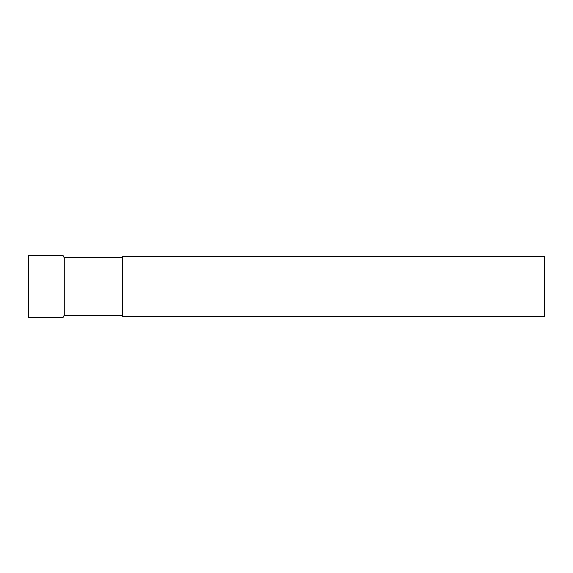 <?xml version="1.0" encoding="UTF-8"?>
<svg xmlns="http://www.w3.org/2000/svg" width="573" height="573" viewBox="0 0 573 573"><rect width="100%" height="100%" fill="white"/><g stroke="black" fill="none" stroke-linecap="round" stroke-linejoin="round"><path stroke-width="0.43" stroke-dasharray="2.87 2.15" d="M28.65 317.757L28.65 255.243M63.059 317.757L63.059 255.243M64.19 315.408L64.19 257.592M122.414 315.408L122.414 257.592L122.414 315.408M122.414 316.189L122.414 256.811M544.35 316.189L544.35 256.811"/><path stroke-width="0.86" d="M28.65 255.243L28.65 317.757L63.059 317.757L63.059 255.243L28.65 255.243M122.414 257.592L64.19 257.592L64.19 315.408L63.059 317.757M122.414 315.408L64.19 315.408M122.414 256.811L122.414 316.189L544.35 316.189L544.35 256.811L122.414 256.811M64.19 257.592L63.059 255.243"/></g></svg>
